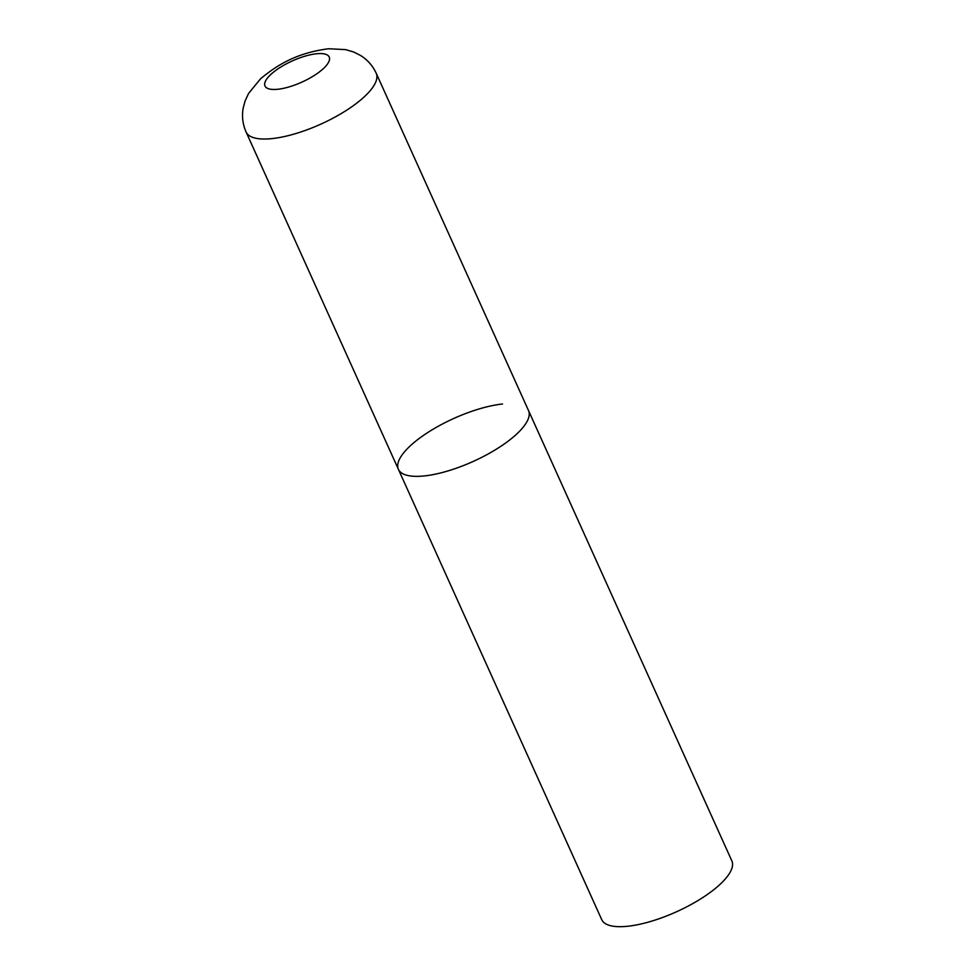 <?xml version="1.0" encoding="UTF-8"?>
<svg xmlns="http://www.w3.org/2000/svg" width="975" height="975" viewBox="0 0 975 975"><rect width="100%" height="100%" fill="white"/><g stroke="black" fill="none" stroke-linecap="round" stroke-linejoin="round"><path stroke-width="1.46" d="M398.409 469.341L601.733 919.669A71.382 23.583 155.7 0 0 627.717 926.25A71.382 23.583 155.7 0 0 700.696 898.877A71.382 23.583 155.7 0 0 731.859 860.913L376.216 73.259A71.382 23.583 -24.3 0 1 364.065 97.012A71.382 23.583 -24.3 0 1 295.267 133.721A71.382 23.583 -24.3 0 1 246.09 132.003L398.409 469.341A71.382 23.583 -24.3 0 0 447.574 471.047A71.382 23.583 -24.3 0 0 516.384 434.338A71.382 23.583 -24.3 0 0 528.523 410.597A71.382 23.583 155.7 0 1 497.36 448.561A71.382 23.583 155.7 0 1 424.393 475.922A71.382 23.583 155.7 0 1 398.409 469.341A71.382 23.583 155.7 0 1 429.573 431.377A71.382 23.583 155.7 0 1 502.539 404.003M271.001 74.295A35.222 11.627 -24.3 0 0 277.826 89.261A35.222 11.627 -24.3 0 0 323.212 68.75A35.222 11.627 -24.3 0 0 316.388 53.783A35.222 11.627 -24.3 0 0 271.001 74.295M246.09 132.003C242.738 124.337 241.751 116.427 243.141 108.31L245.054 101.059L248.588 93.417L260.557 78.792C278.009 64.277 297.412 52.845 328.502 48.75L345.613 49.615L353.693 52.016L360.397 55.38C367.404 59.694 372.682 65.654 376.216 73.259"/></g></svg>
